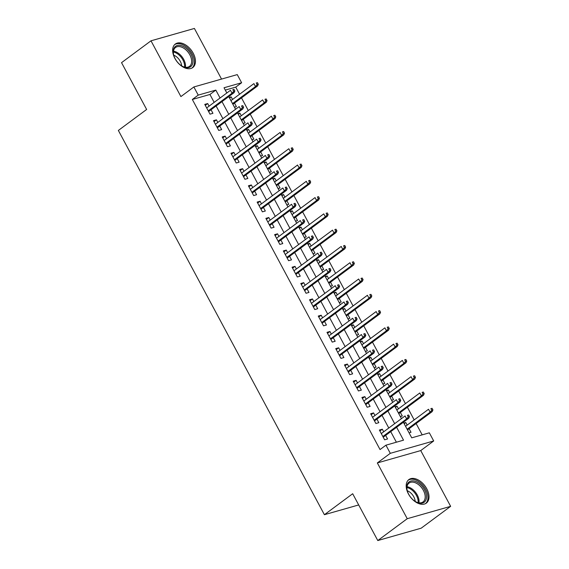 <?xml version="1.0" encoding="UTF-8"?>
<svg xmlns="http://www.w3.org/2000/svg" width="569" height="569" viewBox="0 0 569 569"><rect width="100%" height="100%" fill="white"/><g stroke="black" fill="none" stroke-linecap="round" stroke-linejoin="round"><path stroke-width="0.85" d="M426.743 488.75A14.645 9.147 53.4 0 0 408.862 479.589A14.645 9.147 53.4 0 0 408.442 493.963A14.645 9.147 53.4 0 0 426.316 503.124A14.645 9.147 53.4 0 0 426.743 488.75M193.197 53.194A14.645 9.147 53.4 0 0 175.323 44.033A14.645 9.147 53.4 0 0 174.896 58.408A14.645 9.147 53.4 0 0 192.77 67.562A14.645 9.147 53.4 0 0 193.197 53.194M403.385 422.255L411.743 437.831L429.332 432.824L433.699 440.961L390.298 453.322L385.938 445.186L403.528 440.171L396.614 427.276M420.74 450.577L377.339 462.938L407.24 518.7L377.78 540.55L421.181 528.188L450.641 506.339L420.74 450.577L433.699 440.961M221.547 79.084L194.399 28.45L150.998 40.812L180.899 96.581L193.858 86.965L237.259 74.603L241.626 82.747L224.03 87.761L226.832 92.982M239.563 94.262L235.737 87.114L241.626 82.747M422.191 434.858L416.117 423.528M414.175 419.908L407.39 407.248M405.448 403.627L398.656 390.967M396.714 387.347L389.929 374.679M387.987 371.059L381.194 358.399M379.253 354.779L372.467 342.118M370.526 338.498L363.733 325.838M361.792 322.218L355.006 309.55M353.065 305.93L346.272 293.27M344.33 289.649L337.545 276.989M335.603 273.369L328.811 260.702M326.869 257.081L320.084 244.421M318.142 240.801L311.35 228.141M309.408 224.52L302.623 211.86M300.681 208.24L293.889 195.572M291.947 191.952L285.161 179.292M283.22 175.672L276.427 163.011M274.486 159.391L267.7 146.731M265.759 143.103L258.966 130.443M257.024 126.823L250.239 114.163M248.297 110.542L241.505 97.882M407.24 518.7L450.641 506.339M377.78 540.55L352.68 493.736L324.401 514.71L118.359 130.443L146.638 109.468L121.538 62.661L150.998 40.812M383.705 431.793L382.311 429.197L379.381 430.036L384.616 439.801L387.553 438.969L385.647 435.413M374.971 415.512L373.584 412.916L370.647 413.748L375.889 423.521L378.819 422.682L376.913 419.133M366.244 399.225L364.85 396.636L361.92 397.468L367.154 407.24L370.092 406.401L368.186 402.852M357.51 382.944L356.123 380.348L353.185 381.187L358.427 390.953L361.358 390.121L359.452 386.564M348.783 366.664L347.389 364.068L344.458 364.9L349.693 374.672L352.631 373.84L350.724 370.284M340.049 350.383L338.662 347.787L335.724 348.619L340.966 358.392L343.896 357.552L341.99 354.003M331.322 334.095L329.928 331.499L326.997 332.339L332.232 342.104L335.169 341.272L333.263 337.716M322.587 317.815L321.201 315.219L318.263 316.058L323.505 325.824L326.435 324.991L324.529 321.435M313.86 301.534L312.466 298.938L309.536 299.771L314.771 309.543L317.708 308.704L315.802 305.155M305.126 285.247L303.739 282.658L300.802 283.49L306.044 293.263L308.974 292.423L307.068 288.874M296.399 268.966L295.005 266.37L292.075 267.21L297.31 276.975L300.247 276.143L298.341 272.587M287.665 252.686L286.278 250.09L283.341 250.922L288.583 260.694L291.513 259.862L289.607 256.306M278.938 236.405L277.544 233.809L274.614 234.641L279.848 244.414L282.786 243.575L280.88 240.026M270.204 220.118L268.817 217.522L265.879 218.361L271.121 228.126L274.052 227.294L272.146 223.738M261.477 203.837L260.083 201.241L257.152 202.08L262.387 211.846L265.325 211.014L263.419 207.457M252.743 187.557L251.356 184.961L248.418 185.793L253.66 195.565L256.591 194.726L254.684 191.177M244.016 171.276L242.622 168.68L239.691 169.512L244.926 179.285L247.864 178.446L245.957 174.896M235.282 154.988L233.895 152.392L230.957 153.232L236.199 162.997L239.129 162.165L237.223 158.609M226.554 138.708L225.16 136.112L222.23 136.951L227.465 146.717L230.402 145.884L228.496 142.328M217.82 122.427L216.433 119.831L213.496 120.664L218.738 130.436L221.668 129.597L219.762 126.048M229.556 98.053L231.156 96.865L232.55 99.461M234.449 107.192L236.398 106.638L234.492 103.081M238.283 114.341L239.89 113.146L241.284 115.742M243.183 123.473L245.125 122.918L243.219 119.362M247.017 130.621L248.617 129.433L250.011 132.022M251.911 139.754L253.859 139.199L251.953 135.65M255.744 146.902L257.352 145.714L258.746 148.31M260.645 156.034L262.586 155.479L260.68 151.93M264.478 163.189L266.079 161.994L267.473 164.59M269.372 172.322L271.321 171.767L269.414 168.211M273.205 179.47L274.813 178.275L276.207 180.871M278.106 188.602L280.048 188.047L278.141 184.491M281.94 195.75L283.54 194.562L284.934 197.159M286.833 204.883L288.782 204.328L286.876 200.779M290.667 212.031L292.274 210.843L293.668 213.439M295.567 221.17L297.509 220.616L295.603 217.059M299.401 228.318L301.001 227.123L302.395 229.72M304.294 237.451L306.243 236.896L304.337 233.34M308.128 244.599L309.735 243.411L311.129 246M313.028 253.731L314.97 253.177L313.064 249.62M316.862 260.879L318.462 259.692L319.856 262.288M321.755 270.012L323.704 269.457L321.798 265.908M325.589 277.167L327.196 275.972L328.59 278.568M330.489 286.299L332.431 285.745L330.525 282.188M334.323 293.448L335.923 292.253L337.317 294.849M339.216 302.58L341.165 302.025L339.259 298.469M343.05 309.728L344.658 308.54L346.052 311.136M347.951 318.86L349.892 318.306L347.986 314.757M351.784 326.009L353.385 324.821L354.779 327.417M356.678 335.141L358.626 334.593L356.72 331.037M360.511 342.296L362.119 341.101L363.513 343.697M365.412 351.429L367.354 350.874L365.447 347.318M369.245 358.577L370.846 357.389L372.24 359.978M374.139 367.709L376.088 367.154L374.182 363.598M377.972 374.857L379.58 373.669L380.974 376.265M382.873 383.99L384.815 383.435L382.916 379.886M386.707 391.138L388.307 389.95L389.701 392.546M391.6 400.277L393.549 399.723L391.643 396.166M395.434 407.425L397.041 406.23L398.435 408.827M400.334 416.558L402.276 416.003L400.377 412.447M235.737 87.114L225.281 90.094M229.215 97.42L231.156 96.865M237.942 113.7L239.89 113.146M246.676 129.988L248.617 129.433M255.403 146.269L257.352 145.714M264.137 162.549L266.079 161.994M272.864 178.83L274.813 178.275M281.598 195.117L283.54 194.562M290.325 211.398L292.274 210.843M299.059 227.678L301.001 227.123M307.786 243.966L309.735 243.411M316.52 260.246L318.462 259.692M325.248 276.527L327.196 275.972M333.982 292.807L335.923 292.253M342.709 309.095L344.658 308.54M351.443 325.376L353.385 324.821M360.17 341.656L362.119 341.101M368.904 357.937L370.846 357.389M377.631 374.224L379.58 373.669M386.365 390.505L388.307 389.95M395.092 406.785L397.041 406.23M403.826 423.073L405.768 422.518L407.162 425.114M409.061 432.838L411.01 432.284L409.104 428.734M214.172 102.377L209.933 94.468L192.336 99.475L380.042 449.553L385.938 445.186M396.387 442.205L390.725 431.651M388.783 428.023L381.991 415.363M380.049 411.743L373.264 399.082M371.322 395.462L364.53 382.802M362.588 379.182L355.803 366.514M353.861 362.894L347.069 350.234M345.127 346.613L338.342 333.953M336.4 330.333L329.607 317.673M327.666 314.045L320.88 301.385M318.939 297.765L312.146 285.105M310.205 281.484L303.419 268.824M301.478 265.204L294.685 252.536M292.743 248.916L285.958 236.256M284.016 232.636L277.224 219.975M275.282 216.355L268.497 203.695M266.555 200.075L259.763 187.407M257.821 183.787L251.036 171.127M249.094 167.506L242.302 154.846M240.36 151.226L233.575 138.559M231.633 134.938L224.84 122.278M222.899 118.658L216.113 105.998M209.093 106.14L207.699 103.551L204.769 104.383L210.004 114.156L212.941 113.316L211.035 109.76M324.401 514.71L358.69 504.945M377.339 462.938L390.298 453.322M192.336 99.475L198.225 95.108L193.858 86.965M228.774 96.609L235.566 109.269M237.508 112.89L244.293 125.55M246.235 129.17L253.027 141.83M254.969 145.451L261.754 158.118M263.696 161.738L270.488 174.399M272.43 178.019L279.215 190.679M281.157 194.299L287.95 206.96M289.891 210.58L296.677 223.247M298.618 226.867L305.411 239.528M307.352 243.148L314.138 255.808M316.079 259.428L322.872 272.096M324.814 275.716L331.599 288.376M333.541 291.997L340.333 304.657M342.275 308.277L349.06 320.937M351.002 324.558L357.794 337.225M359.736 340.845L366.521 353.505M368.463 357.126L375.256 369.786M377.197 373.406L383.983 386.074M385.924 389.694L392.717 402.354M394.658 405.974L401.444 418.635M220.061 98.01L215.822 90.094L198.225 95.108M394.673 423.656L387.887 410.996M385.946 407.376L379.153 394.715M377.211 391.095L370.426 378.428M368.484 374.807L361.692 362.147M359.75 358.527L352.965 345.867M351.023 342.246L344.231 329.586M342.289 325.959L335.504 313.299M333.562 309.678L326.77 297.018M324.828 293.398L318.043 280.737M316.101 277.117L309.308 264.45M307.367 260.83L300.581 248.169M298.64 244.549L291.847 231.889M289.906 228.269L283.12 215.608M281.178 211.981L274.386 199.321M272.444 195.7L265.659 183.04M263.717 179.42L256.925 166.76M254.983 163.139L248.198 150.472M246.256 146.852L239.464 134.192M237.522 130.571L230.737 117.911M228.795 114.291L222.002 101.631M209.933 94.468L215.822 90.094M205.281 105.343L207.699 103.551M404.168 423.706L405.768 422.518M214.015 121.624L216.433 119.831M222.742 137.904L225.16 136.112M231.476 154.192L233.895 152.392M240.203 170.472L242.622 168.68M248.938 186.753L251.356 184.961M257.665 203.033L260.083 201.241M266.399 219.321L268.817 217.522M275.126 235.602L277.544 233.809M283.86 251.882L286.278 250.09M292.587 268.163L295.005 266.37M301.321 284.45L303.739 282.658M310.048 300.731L312.466 298.938M318.782 317.011L321.201 315.219M327.509 333.299L329.928 331.499M336.243 349.579L338.662 347.787M344.97 365.86L347.389 364.068M353.705 382.14L356.123 380.348M362.432 398.428L364.85 396.636M371.166 414.709L373.584 412.916M379.893 430.989L382.311 429.197M208.617 111.56L234.144 92.626L232.031 93.224L208.247 110.87M233.681 91.303L234.855 90.969L233.987 89.34L232.813 89.674L233.681 91.303L232.031 93.224L230.459 90.293L206.675 107.939M232.813 89.674L233.987 89.34M234.144 92.626L234.855 90.969M258.312 84.29L257.444 82.661L256.27 82.996L257.145 84.625L258.312 84.29L257.601 85.94L255.488 86.545L253.916 83.615L230.943 100.649M256.27 82.996L257.444 82.661M257.145 84.625L255.488 86.545L232.515 103.579M257.601 85.94L232.885 104.269M175.188 58.749A12.674 7.916 -126.6 0 1 173.488 54.147A12.674 7.916 -126.6 0 1 178.965 45.278A12.674 7.916 -126.6 0 1 191.02 54.24A12.674 7.916 -126.6 0 1 191.796 65.492A12.674 7.916 -126.6 0 1 182.564 66.388A12.674 7.916 -126.6 0 1 175.188 58.749M182.286 66.232A11.736 7.326 53.4 0 0 189.505 66.36A11.736 7.326 53.4 0 0 189.847 54.844A11.736 7.326 53.4 0 0 175.522 47.504A11.736 7.326 53.4 0 0 173.552 54.453M173.737 55.179A9.239 5.768 -126.6 0 1 180.238 61.26A9.239 5.768 -126.6 0 1 181.646 65.848M191.881 68.109A14.552 9.083 53.4 0 0 192.194 53.906A14.552 9.083 53.4 0 0 174.541 44.731M407.589 483.664A12.674 7.916 -126.6 0 1 420.555 484.603A12.674 7.916 -126.6 0 1 425.712 500.443A12.674 7.916 -126.6 0 1 416.11 501.943A12.674 7.916 -126.6 0 1 407.027 489.703A12.674 7.916 -126.6 0 1 407.589 483.664M415.825 501.787A11.736 7.326 53.4 0 0 423.051 501.922A11.736 7.326 53.4 0 0 424.453 500.258A11.736 7.326 53.4 0 0 420.861 486.801A11.736 7.326 53.4 0 0 409.068 483.067A11.736 7.326 53.4 0 0 407.667 484.724A11.736 7.326 53.4 0 0 407.098 490.016M407.276 490.734A9.239 5.768 -126.6 0 1 415.192 501.403M425.42 503.665A14.552 9.083 53.4 0 0 427.056 501.687A14.552 9.083 53.4 0 0 422.675 485.073A14.552 9.083 53.4 0 0 408.087 480.286M217.344 127.84L242.871 108.907L240.765 109.511L216.974 127.15M242.415 107.591L243.589 107.257L242.714 105.628L241.541 105.962L242.415 107.591L240.765 109.511L239.193 106.581L215.402 124.22M241.541 105.962L242.714 105.628M242.871 108.907L243.589 107.257M226.078 144.121L251.605 125.187L249.492 125.792L225.708 143.431M251.142 123.871L252.316 123.537L251.448 121.908L250.275 122.243L251.142 123.871L249.492 125.792L247.92 122.861L224.136 140.5M250.275 122.243L251.448 121.908M251.605 125.187L252.316 123.537M234.805 160.401L260.332 141.475L258.226 142.072L234.435 159.711M259.877 140.152L261.05 139.818L260.175 138.189L259.002 138.523L259.877 140.152L258.226 142.072L256.655 139.142L232.863 156.781M259.002 138.523L260.175 138.189M260.332 141.475L261.05 139.818M243.539 176.689L269.066 157.755L266.953 158.36L243.169 175.999M268.604 156.432L269.777 156.098L268.909 154.476L267.736 154.811L268.604 156.432L266.953 158.36L265.382 155.422L241.597 173.068M267.736 154.811L268.909 154.476M269.066 157.755L269.777 156.098M267.046 100.571L266.171 98.942L264.998 99.276L265.872 100.905L267.046 100.571L266.335 102.228L264.222 102.825L262.65 99.895L239.677 116.937M264.998 99.276L266.171 98.942M265.872 100.905L264.222 102.825L241.249 119.867M266.335 102.228L241.619 120.557M275.773 116.851L274.905 115.223L273.732 115.557L274.607 117.186L275.773 116.851L275.062 118.508L272.949 119.106L271.377 116.176L248.404 133.217M273.732 115.557L274.905 115.223M274.607 117.186L272.949 119.106L249.976 136.147M275.062 118.508L250.346 136.837M284.507 133.139L283.632 131.51L282.459 131.844L283.334 133.473L284.507 133.139L283.796 134.789L281.683 135.394L280.112 132.463L257.138 149.498M282.459 131.844L283.632 131.51M283.334 133.473L281.683 135.394L258.71 152.428M283.796 134.789L259.08 153.118M293.234 149.419L292.366 147.791L291.193 148.125L292.068 149.754L293.234 149.419L292.523 151.07L290.41 151.674L288.839 148.744L265.865 165.778M291.193 148.125L292.366 147.791M292.068 149.754L290.41 151.674L267.437 168.716M292.523 151.07L267.807 169.406M252.266 192.969L277.793 174.036L275.688 174.64L251.896 192.279M277.338 172.72L278.511 172.386L277.636 170.757L276.463 171.091L277.338 172.72L275.688 174.64L274.116 171.71L250.324 189.349M276.463 171.091L277.636 170.757M277.793 174.036L278.511 172.386M301.968 165.7L301.093 164.071L299.92 164.405L300.795 166.034L301.968 165.7L301.257 167.357L299.145 167.955L297.573 165.024L274.599 182.066M299.92 164.405L301.093 164.071M300.795 166.034L299.145 167.955L276.171 184.996M301.257 167.357L276.541 185.686M261 209.25L286.527 190.323L284.415 190.921L260.63 208.56M286.065 189L287.238 188.666L286.371 187.037L285.197 187.372L286.065 189L284.415 190.921L282.843 187.99L259.059 205.629M285.197 187.372L286.371 187.037M286.527 190.323L287.238 188.666M310.695 181.988L309.828 180.359L308.654 180.693L309.529 182.315L310.695 181.988L309.984 183.638L307.872 184.242L306.3 181.312L283.326 198.346M308.654 180.693L309.828 180.359M309.529 182.315L307.872 184.242L284.898 201.277M309.984 183.638L285.268 201.967M269.727 225.537L295.254 206.604L293.149 207.201L269.357 224.847M294.799 205.281L295.972 204.947L295.098 203.318L293.924 203.652L294.799 205.281L293.149 207.201L291.577 204.271L267.786 221.917M293.924 203.652L295.098 203.318M295.254 206.604L295.972 204.947M319.429 198.268L318.555 196.639L317.381 196.974L318.256 198.602L319.429 198.268L318.718 199.918L316.606 200.523L315.034 197.592L292.061 214.627M317.381 196.974L318.555 196.639M318.256 198.602L316.606 200.523L293.632 217.557M318.718 199.918L294.002 218.247M278.461 241.818L303.988 222.884L301.876 223.489L278.092 241.128M303.526 221.569L304.7 221.234L303.832 219.606L302.658 219.94L303.526 221.569L301.876 223.489L300.304 220.559L276.52 238.198M302.658 219.94L303.832 219.606M303.988 222.884L304.7 221.234M328.164 214.549L327.289 212.92L326.115 213.254L326.99 214.883L328.164 214.549L327.445 216.206L325.333 216.803L323.761 213.873L300.788 230.914M326.115 213.254L327.289 212.92M326.99 214.883L325.333 216.803L302.359 233.845M327.445 216.206L302.729 234.535M287.189 258.098L312.715 239.165L310.61 239.769L286.819 257.408M312.26 237.849L313.434 237.515L312.559 235.886L311.385 236.22L312.26 237.849L310.61 239.769L309.038 236.839L285.247 254.478M311.385 236.22L312.559 235.886M312.715 239.165L313.434 237.515M336.891 230.829L336.016 229.2L334.842 229.535L335.717 231.163L336.891 230.829L336.179 232.486L334.067 233.084L332.495 230.153L309.522 247.195M334.842 229.535L336.016 229.2M335.717 231.163L334.067 233.084L311.094 250.125M336.179 232.486L311.463 250.815M295.923 274.379L321.449 255.453L319.337 256.05L295.553 273.689M320.987 254.13L322.161 253.795L321.293 252.167L320.119 252.501L320.987 254.13L319.337 256.05L317.765 253.12L293.981 270.759M320.119 252.501L321.293 252.167M321.449 255.453L322.161 253.795M345.625 247.117L344.75 245.488L343.576 245.822L344.451 247.451L345.625 247.117L344.906 248.767L342.794 249.371L341.222 246.441L318.249 263.475M343.576 245.822L344.75 245.488M344.451 247.451L342.794 249.371L319.821 266.406M344.906 248.767L320.191 267.096M304.65 290.667L330.176 271.733L328.071 272.331L304.28 289.977M329.721 270.41L330.895 270.076L330.02 268.447L328.846 268.781L329.721 270.41L328.071 272.331L326.499 269.4L302.708 287.046M328.846 268.781L330.02 268.447M330.176 271.733L330.895 270.076M354.352 263.397L353.477 261.768L352.303 262.103L353.178 263.732L354.352 263.397L353.641 265.047L351.528 265.652L349.956 262.722L326.983 279.756M352.303 262.103L353.477 261.768M353.178 263.732L351.528 265.652L328.555 282.686M353.641 265.047L328.925 283.376M313.384 306.947L338.911 288.014L336.798 288.618L313.014 306.257M338.448 286.698L339.622 286.363L338.754 284.735L337.581 285.069L338.448 286.698L336.798 288.618L335.226 285.688L311.442 303.327M337.581 285.069L338.754 284.735M338.911 288.014L339.622 286.363M363.086 279.678L362.211 278.049L361.038 278.383L361.912 280.012L363.086 279.678L362.368 281.335L360.255 281.932L358.683 279.002L335.71 296.044M361.038 278.383L362.211 278.049M361.912 280.012L360.255 281.932L337.282 298.974M362.368 281.335L337.652 299.664M371.813 295.958L370.938 294.337L369.765 294.671L370.639 296.293L371.813 295.958L371.102 297.615L368.989 298.22L367.418 295.283L344.444 312.324M369.765 294.671L370.938 294.337M370.639 296.293L368.989 298.22L346.016 315.254M371.102 297.615L346.386 315.944M380.547 312.246L379.672 310.617L378.499 310.951L379.374 312.58L380.547 312.246L379.829 313.896L377.716 314.501L376.145 311.57L353.171 328.605M378.499 310.951L379.672 310.617M379.374 312.58L377.716 314.501L354.743 331.535M379.829 313.896L355.113 332.225M322.111 323.228L347.638 304.294L345.532 304.899L321.741 322.538M347.182 302.978L348.356 302.644L347.481 301.015L346.308 301.35L347.182 302.978L345.532 304.899L343.961 301.968L320.169 319.607M346.308 301.35L347.481 301.015M347.638 304.294L348.356 302.644M330.845 339.515L356.372 320.582L354.259 321.179L330.475 338.825M355.909 319.259L357.083 318.925L356.215 317.296L355.042 317.63L355.909 319.259L354.259 321.179L352.688 318.249L328.903 335.888M355.042 317.63L356.215 317.296M356.372 320.582L357.083 318.925M339.572 355.796L365.099 336.862L362.994 337.467L339.202 355.106M364.644 335.546L365.817 335.212L364.942 333.583L363.769 333.918L364.644 335.546L362.994 337.467L361.422 334.536L337.63 352.175M363.769 333.918L364.942 333.583M365.099 336.862L365.817 335.212M389.274 328.526L388.399 326.898L387.226 327.232L388.101 328.861L389.274 328.526L388.563 330.184L386.451 330.781L384.879 327.851L361.905 344.892M387.226 327.232L388.399 326.898M388.101 328.861L386.451 330.781L363.477 347.823M388.563 330.184L363.847 348.513M348.306 372.076L373.833 353.143L371.721 353.747L347.936 371.386M373.371 351.827L374.544 351.493L373.677 349.864L372.503 350.198L373.371 351.827L371.721 353.747L370.149 350.817L346.365 368.456M372.503 350.198L373.677 349.864M373.833 353.143L374.544 351.493M398.008 344.807L397.134 343.178L395.96 343.512L396.835 345.141L398.008 344.807L397.29 346.464L395.178 347.062L393.606 344.131L370.632 361.173M395.96 343.512L397.134 343.178M396.835 345.141L395.178 347.062L372.204 364.103M397.29 346.464L372.574 364.793M357.033 388.357L382.56 369.43L380.455 370.028L356.663 387.667M382.105 368.107L383.278 367.773L382.404 366.144L381.23 366.479L382.105 368.107L380.455 370.028L378.883 367.097L355.092 384.736M381.23 366.479L382.404 366.144M382.56 369.43L383.278 367.773M406.735 361.095L405.861 359.466L404.687 359.8L405.562 361.429L406.735 361.095L406.024 362.745L403.912 363.349L402.34 360.419L379.367 377.453M404.687 359.8L405.861 359.466M405.562 361.429L403.912 363.349L380.938 380.384M406.024 362.745L381.308 381.074M365.767 404.644L391.294 385.711L389.182 386.308L365.398 403.954M390.832 384.388L392.005 384.054L391.138 382.425L389.964 382.759L390.832 384.388L389.182 386.308L387.61 383.378L363.826 401.024M389.964 382.759L391.138 382.425M391.294 385.711L392.005 384.054M415.47 377.375L414.595 375.746L413.421 376.081L414.296 377.709L415.47 377.375L414.751 379.025L412.639 379.63L411.067 376.699L388.094 393.734M413.421 376.081L414.595 375.746M414.296 377.709L412.639 379.63L389.665 396.664M414.751 379.025L390.035 397.354M374.494 420.925L400.021 401.991L397.916 402.596L374.125 420.235M399.566 400.676L400.74 400.341L399.865 398.713L398.691 399.047L399.566 400.676L397.916 402.596L396.344 399.666L372.553 417.305M398.691 399.047L399.865 398.713M400.021 401.991L400.74 400.341M424.197 393.656L423.322 392.027L422.148 392.361L423.023 393.99L424.197 393.656L423.485 395.313L421.373 395.91L419.801 392.98L396.828 410.021M422.148 392.361L423.322 392.027M423.023 393.99L421.373 395.91L398.4 412.952M423.485 395.313L398.769 413.642M383.229 437.205L408.755 418.272L406.643 418.876L382.859 436.515M408.293 416.956L409.467 416.622L408.599 414.993L407.425 415.327L408.293 416.956L406.643 418.876L405.071 415.946L381.287 433.585M407.425 415.327L408.599 414.993M408.755 418.272L409.467 416.622M432.931 409.936L432.056 408.314L430.882 408.649L431.757 410.27L432.931 409.936L432.212 411.593L430.1 412.198L428.528 409.26L405.555 426.302M430.882 408.649L432.056 408.314M431.757 410.27L430.1 412.198L407.127 429.232M432.212 411.593L407.496 429.922M173.481 51.167A11.736 7.326 -126.6 0 1 183.709 59.396A11.736 7.326 -126.6 0 1 185.409 67.256M184.584 67.099A11.352 7.084 53.4 0 0 182.884 59.901A11.352 7.084 53.4 0 0 173.389 52.007M407.027 486.723A11.736 7.326 -126.6 0 1 418.955 502.811M418.13 502.655A11.352 7.084 53.4 0 0 406.935 487.562"/></g></svg>
